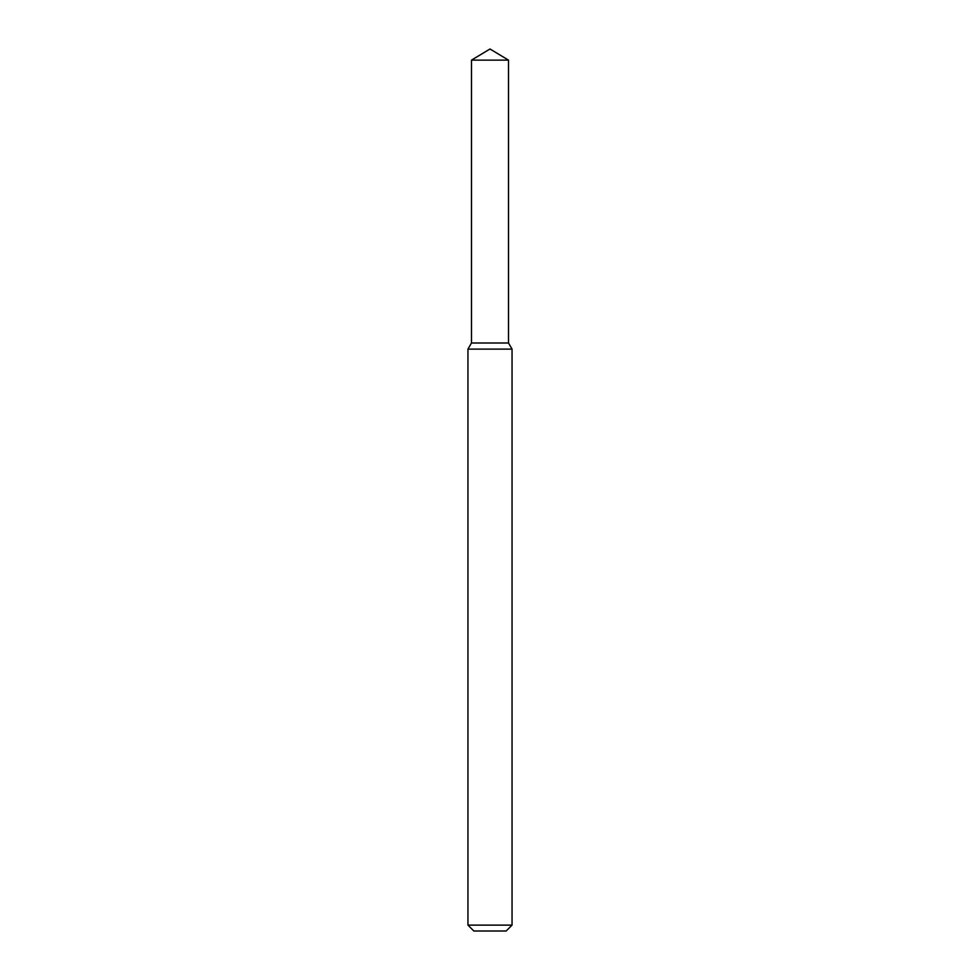 <?xml version="1.0" encoding="UTF-8"?>
<svg xmlns="http://www.w3.org/2000/svg" width="980" height="980" viewBox="0 0 980 980"><rect width="100%" height="100%" fill="white"/><g stroke="black" fill="none" stroke-linecap="round" stroke-linejoin="round"><path stroke-width="1.47" d="M471.478 60.135L471.478 343L508.522 343L512.05 349.113L467.95 349.113L471.478 343L508.522 343L508.522 60.135L471.478 60.135L490 49L508.522 60.135M512.05 925.12L506.17 931L473.83 931L467.95 925.12L512.05 925.12L512.05 349.113M467.95 925.12L467.95 349.113"/></g></svg>
